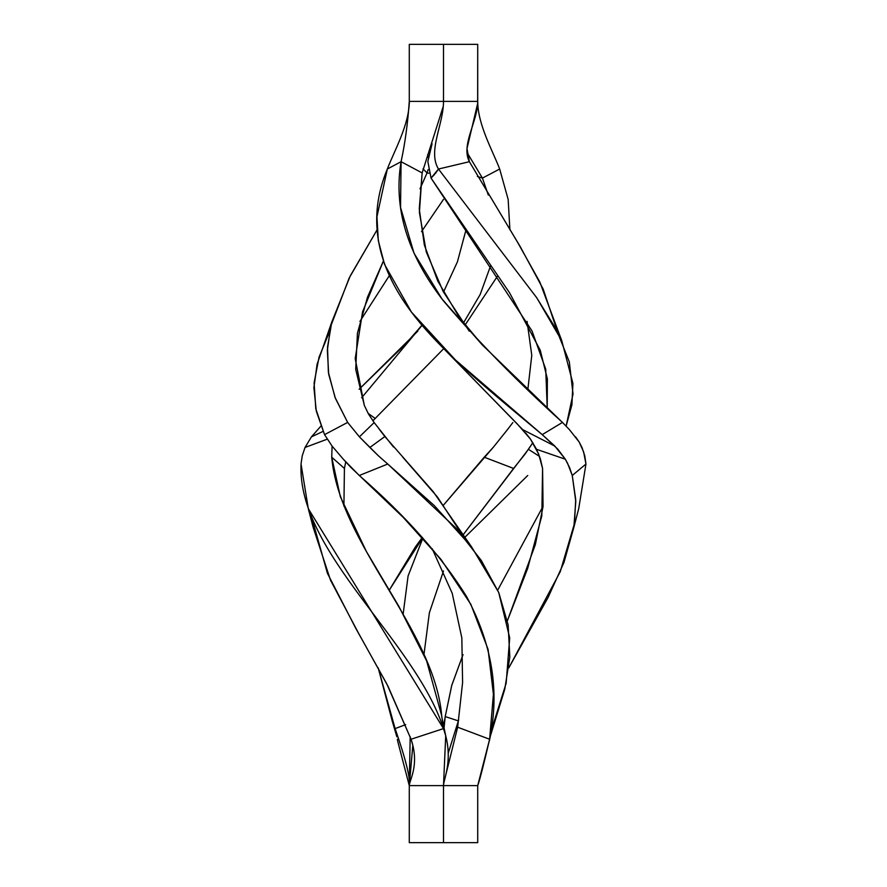 <?xml version="1.0" encoding="UTF-8"?>
<svg xmlns="http://www.w3.org/2000/svg" width="887" height="887" viewBox="0 0 887 887"><rect width="100%" height="100%" fill="white"/><g stroke="black" fill="none" stroke-linecap="round" stroke-linejoin="round"><path stroke-width="1.33" d="M561.77 340.73L539.795 281.955L517.343 241.874L469.378 161.7L438.466 169.029L536.768 297.799L561.77 340.73L572.924 383.439L571.915 404.782L566.117 426.137L573.024 394.005L569.31 361.874L556.493 329.731L536.613 297.588L438.466 169.029L431.049 178.099L509.604 292.854L540.261 350.243L547.368 378.926L547.212 407.61L545.738 369.269L532 330.906L431.049 178.099L434.552 174.473M527.876 389.249L531.779 355.321L527.066 321.382L531.779 355.321L527.876 389.249M435.428 173.442L438.466 169.029C427.49 151.034 443.5 124.657 443.5 101.373L443.5 44.35L477.716 44.35L477.649 103.524L466.994 148.584L469.378 161.7C460.719 144.958 477.716 121.707 477.716 101.373L443.5 101.373C443.5 124.657 427.49 151.034 438.466 169.029L469.378 161.7L520.181 246.553L543.132 288.985L557.346 331.405M512.841 422.567L507.641 429.397L512.841 422.567M405.669 724.635L395.114 728.604C405.78 759.35 410.504 778.365 409.284 785.627L397.686 741.188L409.284 785.627C410.504 778.365 405.78 759.35 395.114 728.604L396.866 736.842L395.114 728.604L392.32 721.353L378.195 667.867L395.114 728.604L405.669 724.635M527.732 475.499L464.71 537.444L527.732 475.499M539.54 456.439L528.408 449.31L463.025 534.961L513.595 468.447L484.213 457.204L493.527 447.015L507.641 429.397L493.527 447.015L443.5 505.091L484.213 457.204L513.595 468.447L525.049 454.089L532.865 442.668L528.408 449.31L539.54 456.439M443.5 570.962L429.363 612.784L423.964 654.617L429.363 612.784L443.5 570.962M422.29 537.444L415.271 547.113L389.282 590.132L422.655 537.844M397.376 739.248L397.686 741.199M403.175 613.871L408.087 575.985L422.877 538.099L408.087 575.985L403.175 613.871M432.069 143.738L427.856 161.512L431.049 178.099L427.856 161.512L432.069 143.738M477.716 101.373L409.284 101.373C409.284 124.657 394.161 151.034 387.331 169.029C367.506 216.55 375.412 264.071 411.058 311.581C441.671 352.616 493.316 393.628 542.223 434.641L455.264 359.8L411.457 312.102L384.559 264.415L378.294 240.565L376.953 216.727L387.331 169.029L401.079 161.7L387.331 169.029C394.161 151.034 409.284 124.657 409.284 101.373C407.776 123.282 405.049 143.384 401.079 161.7L400.547 207.436L414.018 253.183L441.959 298.919L482.051 344.666L562.447 422.412C517.653 381.931 478.004 341.451 443.5 300.948C407.41 254.525 393.263 208.112 401.079 161.7C405.049 143.384 407.776 123.282 409.284 101.373L409.284 44.35L409.284 101.373L443.5 101.373L443.5 44.35L477.716 44.35L477.716 101.373C477.716 124.657 492.839 151.034 499.669 169.029L482.428 178.099L488.316 195.051L482.428 178.099L477.383 176.446L482.428 178.099L499.669 169.029L508.162 199.431L509.903 229.822L508.162 199.431L499.669 169.029C492.839 151.034 477.716 124.657 477.716 101.373L477.649 103.524M409.284 842.65L443.5 842.65L443.5 785.627L443.5 842.65L477.716 842.65L477.716 785.627L477.716 842.65L443.5 842.65L443.5 785.627L409.284 785.627L409.284 842.65L443.5 842.65L443.5 785.627C443.5 779.052 454.188 758.662 443.5 728.604L445.706 735.766L443.5 785.627L477.716 785.627L409.284 785.627L410.182 736.709L409.284 785.627L412.821 745.302L411.058 739.248C419.839 765.148 409.284 780.272 409.284 785.627L409.284 842.65M464.999 325.185L497.74 275.768L464.999 325.185M490.578 265.856L480.189 294.462L463.391 323.079L480.189 294.462L490.578 265.856M443.5 348.879L372.884 420.815L443.5 348.879M422.001 325.185L404.949 344.666L359.124 389.249L417.799 331.139M361.608 397.808L422.101 325.307L361.608 397.808M443.5 292.078L457.404 261.876L465.52 231.673L457.404 261.876L443.5 292.078M320.883 426.137L311.437 436.847L323.068 431.404L311.437 436.847L320.883 426.137M368.138 413.386L375.279 418.498L368.138 413.386M308.288 508.639L301.037 464.023C297.078 552.191 415.127 640.414 443.5 728.604L308.288 508.639L313.133 527.277L330.529 580.264L358.57 633.263L388.007 686.25L411.058 739.248L443.5 728.604L441.671 715.687L426.647 660.937L398.762 606.187L366.364 551.426L340.331 496.676L331.727 457.204L332.071 447.015L331.727 457.204L344.422 468.447L343.912 506.222L344.422 468.447L345.73 461.95L344.422 468.447L331.727 457.204C339.122 543.631 435.085 630.114 441.781 716.574L443.5 728.604L411.058 739.248L386.81 683.921L355.909 628.595L327.414 573.268L311.858 517.941M332.071 447.015L332.181 446.216L332.071 447.015M327.092 439.231L305.039 447.458L302.223 455.851L301.037 464.023L302.223 455.851L305.039 447.458L311.437 436.847L305.039 447.458L327.092 439.231M466.961 152.376L482.428 178.099L466.961 152.376M525.592 432.889L530.526 439.176L517.398 424.064L440.606 345.42L522.698 429.618L554.83 446.072L542.223 434.641L562.447 422.412L569.498 429.729L579.156 442.003L575.563 436.847M482.051 344.666L459.178 317.213L437.812 281.135L424.363 245.067L419.263 208.988L422.145 172.921L401.079 161.7L422.145 172.921L419.396 212.47L426.314 252.03L443.223 291.579L469.201 331.139M443.966 728.549L445.219 716.574L458.291 720.865L445.219 716.574L443.866 729.657M445.219 716.574L451.805 685.152L463.036 654.617L451.683 685.596L445.219 716.574M572.259 475.499L569.509 467.416L565.329 459.222L536.557 449.31L540.371 458.878L542.578 468.447L543.055 506.51L535.349 544.596L507.386 620.767L527.71 568.29L541.824 515.824L542.578 468.447L538.653 454.089L530.526 439.176L536.557 449.31L565.329 459.222L567.591 463.336L572.259 475.499L575.774 501.388L573.867 527.277L563.977 562.425L548.033 597.572L508.805 667.867L560.262 571.671L574.454 523.574L575.718 499.536L572.259 475.499L585.963 464.023L572.259 475.499M578.712 508.639L585.963 464.023L578.712 508.65L573.867 527.277M581.961 447.458L584.777 455.851L585.963 464.023L583.568 451.694L579.156 442.003L581.961 447.458M443.688 727.296L445.052 717.738L443.5 726.42M497.718 590.132L543.088 506.222L497.718 590.132M569.498 429.729L562.447 422.412L542.223 434.641L557.845 449.21L565.329 459.222L554.83 446.072L522.698 429.618M422.145 172.921L443.278 106.274L422.145 172.921M409.284 44.35L443.5 44.35L443.5 101.373L443.5 44.35L409.284 44.35M331.782 322.048L350.243 275.935L377.097 229.822L349.201 277.975L330.773 326.128L327.347 350.199L328.7 374.281L335.408 398.341L347.649 422.412L324.553 434.641L347.649 422.412L335.009 397.321L328.378 372.241L327.525 347.139L331.782 322.048L317.091 364.213L313.898 387.697L316.304 411.169L324.553 434.641L332.06 446.072L324.553 434.641L315.805 408.84L314.098 383.029L319.032 357.217L329.654 331.405M443.5 199.364L421.48 231.673L443.5 199.364M389.26 275.768L359.934 321.382L389.26 275.768M364.335 405.426L355.709 369.347L357.417 333.257L367.506 297.156L383.384 261.066L362.572 311.792L355.199 358.614L364.335 405.426L368.537 414.085L364.335 405.426M419.983 188.887L427.057 172.921L423.01 168.84L427.057 172.921L419.983 188.887M347.649 422.412L359.412 436.847L374.159 422.567L368.537 414.085L374.159 422.567L359.412 436.847L347.649 422.412M429.009 173.231L427.057 172.921L428.155 169.617L427.057 172.921M458.701 719.767L448.223 753.218L458.701 719.767M444.199 781.369L457.648 727.207L444.199 781.369M489.624 739.248L457.648 727.207L489.624 739.248L477.716 785.627C479.645 780.438 483.626 764.982 489.624 739.248L493.416 694.288L488.072 649.328L470.864 604.369L441.005 559.409L403.286 517.454L350.897 467.416L343.336 459.222L359.268 475.499C405.78 515.89 441.571 556.282 466.651 596.696C492.185 644.217 499.847 691.727 489.624 739.248L490.145 736.798L489.624 739.248M490.145 736.798L504.781 689.188L509.825 657.012L508.129 624.847L498.804 592.682L481.319 560.506L456.173 528.342L387.752 464.023L434.253 505.557L471.729 547.113L498.727 592.483L509.703 637.864L506.155 683.234L491.886 728.604L489.314 741.199M432.18 548.709L452.226 593.336L461.839 637.953L462.593 682.591L457.648 727.207L462.593 682.591L461.839 637.953L452.226 593.336L432.18 548.709M387.752 464.023L359.268 475.499L387.752 464.023L378.45 455.851L387.752 464.023M471.729 547.113L433.233 491.686L384.858 436.526L369.868 447.458L378.45 455.851L359.412 436.847L369.868 447.458L384.858 436.526L379.004 428.931M402.787 457.204L437.38 496.942L463.391 536.702M393.473 447.015L374.159 422.567M332.06 446.072L343.336 459.222L332.06 446.072M428.343 157.542L427.689 154.56L428.343 157.542M392.32 721.353L396.855 736.798M441.948 717.771L445.706 735.766M445.052 717.738L445.329 715.687M409.35 103.524L409.284 101.373"/></g></svg>
